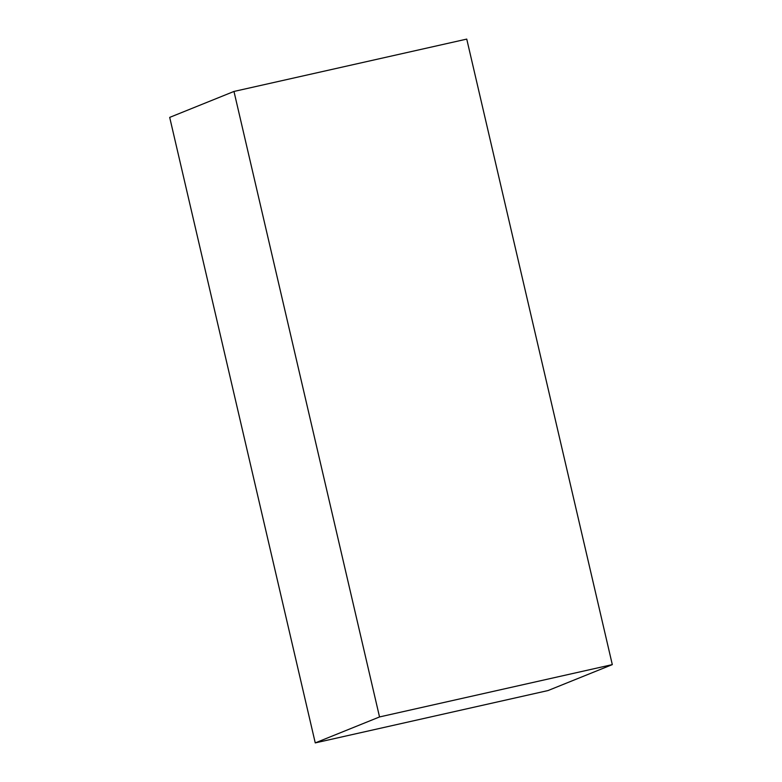 <?xml version="1.0" encoding="UTF-8"?>
<svg xmlns="http://www.w3.org/2000/svg" width="782" height="782" viewBox="0 0 782 782"><rect width="100%" height="100%" fill="white"/><g stroke="black" fill="none" stroke-linecap="round" stroke-linejoin="round"><path stroke-width="1.17" d="M315.254 742.9L548.026 690.555L612.306 664.612L466.746 39.1L233.974 91.445L169.694 117.388L315.254 742.9L379.534 716.947L612.306 664.612M379.534 716.947L233.974 91.445"/></g></svg>

